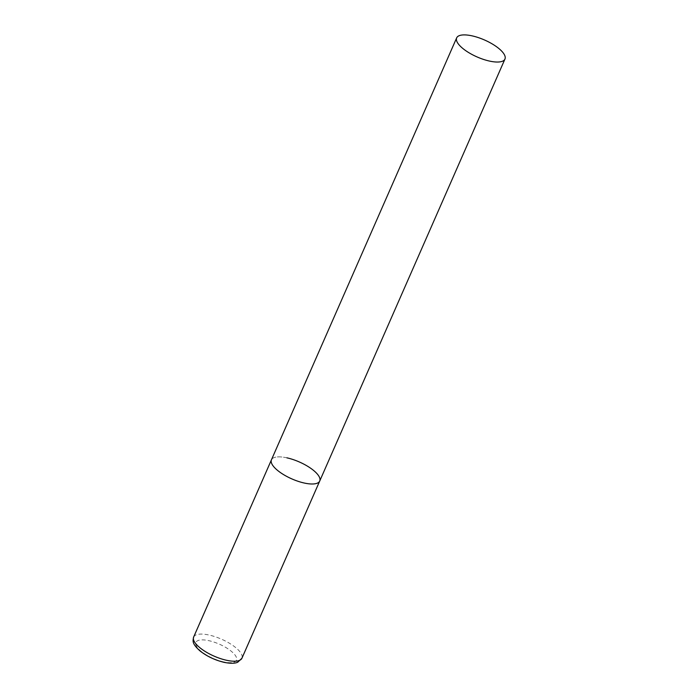 <?xml version="1.0" encoding="UTF-8"?>
<svg xmlns="http://www.w3.org/2000/svg" width="698" height="698" viewBox="0 0 698 698"><rect width="100%" height="100%" fill="white"/><g stroke="black" fill="none" stroke-linecap="round" stroke-linejoin="round"><path stroke-width="0.52" stroke-dasharray="3.49 2.62" d="M319.728 481.027A26.367 9.257 23.7 0 0 318.41 475.46A26.367 9.257 23.7 0 0 293.012 459.528A26.367 9.257 23.7 0 0 271.443 459.834A26.367 9.257 -156.3 0 1 286.887 457.827M193.643 637.056A26.367 9.257 -156.3 0 1 209.095 635.049A26.367 9.257 -156.3 0 1 241.927 658.249M223.5 661.861A22.144 7.774 -156.3 0 1 197.019 647.046A22.144 7.774 -156.3 0 1 208.894 640.685A22.144 7.774 -156.3 0 1 235.374 655.492A22.144 7.774 -156.3 0 1 223.5 661.861"/><path stroke-width="1.05" d="M304.276 483.033A26.367 9.257 -156.3 0 1 271.443 459.834A26.367 9.257 23.7 0 0 272.752 465.4A26.367 9.257 23.7 0 0 298.151 481.332A26.367 9.257 23.7 0 0 319.728 481.027A26.367 9.257 -156.3 0 1 304.276 483.033M286.887 457.827A26.367 9.257 -156.3 0 1 319.728 481.027L241.927 658.249A26.367 9.257 -156.3 0 1 226.475 660.256A26.367 9.257 -156.3 0 1 193.643 637.056C192.779 641.174 191.845 643.565 200.073 650.972C206.992 656.373 215.036 660.168 224.18 662.367C233.019 664.13 236.57 662.803 237.774 662.193L241.927 658.249M503.642 53.493A26.367 9.257 23.7 0 0 478.243 37.57A26.367 9.257 23.7 0 0 456.666 37.867A26.367 9.257 23.7 0 0 457.984 43.442A26.367 9.257 23.7 0 0 483.382 59.374A26.367 9.257 23.7 0 0 504.951 59.068A26.367 9.257 23.7 0 0 503.642 53.493M456.666 37.867L193.643 637.056M319.728 481.027L504.951 59.068"/></g></svg>

